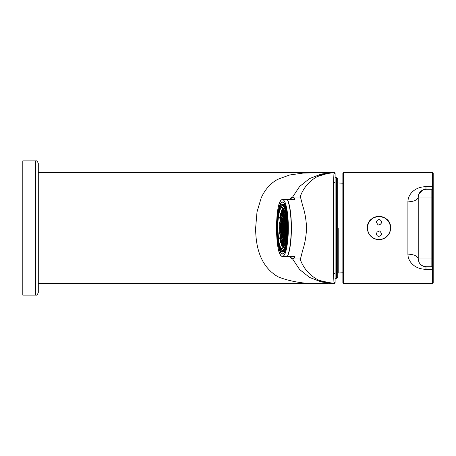 <?xml version="1.0" encoding="UTF-8"?>
<svg xmlns="http://www.w3.org/2000/svg" width="456" height="456" viewBox="0 0 456 456"><rect width="100%" height="100%" fill="white"/><g stroke="black" fill="none" stroke-linecap="round" stroke-linejoin="round"><path stroke-width="0.68" d="M334.009 283.427C323.595 281.626 318.003 280.297 317.239 279.437C322.529 282.082 328.132 283.432 334.06 283.484L335.114 282.395L335.114 278.331L336.408 278.331L336.408 177.669L335.114 177.669L335.114 173.548L335.114 282.452L334.071 283.484C311.687 284.983 293.014 282.76 278.075 276.826C263.158 268.168 255.679 251.894 255.639 228L276.45 228M334.071 283.484L335.114 282.452A1.032 1.032 0 0 1 334.083 283.495L321.434 281.996L309.573 277.447L299.638 269.547L292.609 258.974M292.609 197.026L299.638 186.453L309.573 178.552L321.434 174.004L334.083 172.505L303.092 173.08L289.526 175.007L277.846 179.293C270.625 183.158 265.078 189.348 261.214 197.858L257.002 211.966L255.639 228M335.114 173.605L334.06 172.516C328.132 172.567 322.529 173.918 317.239 176.563L327.089 173.599L334.003 172.573L333.57 181.579L333.57 274.398L334.003 283.427M335.114 173.536L334.06 172.516L335.114 173.536A1.032 1.032 0 0 0 334.083 172.505M317.239 279.437C309.225 274.894 303.576 268.282 300.293 259.601L302.755 250.013C304.87 243.886 306.147 236.55 306.58 228L335.114 228L335.114 177.669M306.58 228C306.153 219.461 304.882 212.137 302.767 206.021L300.293 196.399C303.576 187.718 309.225 181.106 317.239 176.563M300.253 196.382L299.723 197.026M299.723 258.974L300.253 259.618M367.382 228A11.617 11.617 0 0 0 378.999 239.617A11.617 11.617 0 0 0 390.61 228C391.328 213.015 366.664 213.015 367.382 228A11.617 11.617 0 0 1 378.999 216.383A11.617 11.617 0 0 1 390.61 228C391.328 213.015 366.664 213.015 367.382 228A11.617 11.617 0 0 0 378.999 239.617A11.617 11.617 0 0 0 390.61 228M378.999 231.226C379.517 230.542 380.378 231.403 381.575 233.808L381.073 235.336L378.999 236.39C377.585 236.402 376.724 235.541 376.417 233.808L377.112 232.041L378.999 231.226M378.999 224.774L380.674 224.152L381.575 222.192C381.267 220.459 380.407 219.598 378.999 219.61L377.146 220.396L376.417 222.192C377.614 224.597 378.474 225.458 378.999 224.774M381.529 222.699A2.582 2.582 0 0 1 381.376 223.195M381.415 221.291L380.355 219.997M378.577 219.644L376.981 220.579M376.645 221.137L376.417 222.078M376.422 233.654L376.531 233.039M381.575 233.922L381.444 234.629M282.401 256.392L290.13 256.648A30.717 6.384 -90 0 0 292.433 258.717A30.717 6.384 -90 0 0 294.736 256.648L281.797 256.318A28.466 5.917 90 0 1 281.152 255.816A28.466 5.917 90 0 1 279.346 252.356M282.401 199.608L294.741 199.608L282.207 199.7M282.207 256.3L287.365 256.3A30.9 6.424 90 0 0 291.207 228A30.9 6.424 90 0 0 287.365 199.7L283.022 199.682A28.466 5.917 90 0 1 288.329 228A28.466 5.917 90 0 1 283.022 256.318L282.942 256.135C289.777 254.545 289.777 201.455 282.942 199.865L281.728 199.865C274.894 201.455 274.894 254.545 281.728 256.135L281.979 256.392M290.25 199.135L295.009 199.107L294.764 199.631L287.548 199.631A30.974 6.441 90 0 1 291.401 228A30.974 6.441 90 0 1 287.548 256.369L294.764 256.369M294.741 256.392L290.13 256.648M295.009 199.107A30.974 6.441 -90 0 0 292.684 197.026L290.13 199.352A30.717 6.384 -90 0 1 292.433 197.283A30.717 6.384 -90 0 1 294.736 199.352L294.764 199.631M289.617 256.392L292.684 258.974L300.481 258.974M292.684 197.026L300.481 197.026M342.861 173.149L343.505 172.505L343.505 283.495L342.861 282.851L342.861 173.149M425.972 266.714C421.304 266.224 418.722 263.642 418.232 258.974L418.232 197.026C418.722 192.358 421.304 189.776 425.972 189.286L432.556 189.286A0.644 0.644 0 0 1 433.2 189.93L433.2 282.851L433.2 258.974L432.556 258.974L432.556 197.026L431.137 197.026L431.137 258.974L432.556 258.974L432.556 266.714L425.972 266.714L425.972 269.348C420.614 269.137 416.374 267.666 413.244 264.93C409.79 262 408.006 258.392 407.903 254.117L407.903 201.883C408.012 197.596 409.796 193.988 413.256 191.064C416.63 188.254 420.871 186.783 425.972 186.652L432.556 186.652A0.644 0.479 180 0 1 433.2 187.131L433.2 189.93M343.556 172.505L432.556 172.505L432.556 197.026L433.2 197.026L433.2 173.149L433.2 187.131M432.556 266.714A0.644 0.644 0 0 0 433.2 266.07A0.644 0.644 0 0 1 432.556 266.714L432.556 283.495L433.2 282.851M407.903 254.117C414.133 254.425 417.571 256.044 418.232 258.974L418.232 259.082M420.084 264.001L422.182 265.728M423.293 266.236L424.445 266.566M424.644 189.4L423.607 189.65M422.581 190.066L418.693 194.381M418.232 196.918L418.232 197.032C417.571 199.956 414.133 201.575 407.903 201.883M343.505 283.495L432.556 283.495M283.261 208.147L283.261 210.324A17.681 3.676 -90 0 0 282.469 210.826L282.31 207.959L282.315 211.025A17.681 3.676 -90 0 0 281.574 212.496L281.266 209.925L281.438 212.884A17.681 3.676 -90 0 0 280.805 215.226L280.366 213.129L280.252 213.676L280.691 215.773A17.681 3.676 -90 0 0 280.201 218.829L279.665 217.341L280.121 219.496A17.681 3.676 -90 0 0 279.813 223.052L279.22 222.283L279.18 223.03L279.773 223.799A17.681 3.676 -90 0 0 279.67 227.612L279.055 227.612L279.055 228.388L279.67 228.388A17.681 3.676 -90 0 0 279.773 232.201L279.18 232.97L279.22 233.717L279.813 232.948A17.681 3.676 -90 0 0 280.121 236.504L279.665 238.659L280.201 237.171A17.681 3.676 -90 0 0 280.691 240.226L280.366 242.871L281.358 242.871M280.674 231.847A13.423 2.793 -90 0 0 280.89 234.373L280.263 236.117L279.973 232.748L280.674 231.847M280.343 236.784L280.97 235.045A13.423 2.793 -90 0 0 281.318 237.211L280.805 239.679L280.343 236.784L281.238 236.784M280.554 228.388A13.423 2.793 -90 0 0 280.628 231.101L279.927 232.001L279.83 228.388L280.554 228.388L279.83 228.388M281.335 228.388A9.679 2.012 -90 0 0 281.563 232.503L281.027 233.985L280.714 228.388L281.335 228.388L280.714 228.388M282.116 228.388A5.939 1.237 -90 0 0 282.235 230.628L281.705 232.115L281.495 228.388L282.116 228.388L281.495 228.388M280.366 242.871L280.805 240.774A17.681 3.676 -90 0 0 281.438 243.116L281.13 245.687L281.266 246.075L282.253 246.075M281.432 237.758A13.423 2.793 -90 0 0 281.882 239.423L281.517 242.444L280.919 240.226L281.432 237.758M281.643 233.17A9.679 2.012 -90 0 0 282.27 236.179L281.962 238.756L281.107 234.658L281.643 233.17M282.321 231.295A5.939 1.237 -90 0 0 282.657 232.936L282.349 235.513L281.785 232.782L282.321 231.295M284.248 245.676L283.427 245.676A17.681 3.676 -90 0 0 284.219 245.174L284.253 245.812M281.266 246.075L281.574 243.504A17.681 3.676 -90 0 0 282.315 244.975L282.156 247.842L282.469 245.174A17.681 3.676 -90 0 0 283.261 245.676L283.261 247.853M282.703 241.059A13.423 2.793 -90 0 0 283.261 241.418L283.261 244.9L282.515 244.427L282.703 241.059M283.427 241.418A13.423 2.793 -90 0 0 283.991 241.059L284.179 244.427L283.427 244.9L283.427 241.418L284.008 241.418M281.66 242.831L282.019 239.81A13.423 2.793 -90 0 0 282.543 240.859L282.355 244.228L281.66 242.831L282.435 242.831M282.099 239.143L282.406 236.567A9.679 2.012 -90 0 0 283.261 237.673L283.261 240.643L282.099 239.143L283.261 239.143M282.492 235.9L282.8 233.324A5.939 1.237 -90 0 0 283.261 233.922L283.261 236.898L282.492 235.9L283.261 235.9M284.527 244.975L284.373 244.975A17.681 3.676 -90 0 0 284.664 244.507M284.145 240.859A13.423 2.793 -90 0 0 284.669 239.81L285.034 242.831L284.333 244.228L284.145 240.859L284.795 240.859M283.427 237.673A9.679 2.012 -90 0 0 284.282 236.567L284.59 239.143L283.427 240.643L283.427 237.673L284.413 237.673M283.427 233.922A5.939 1.237 -90 0 0 283.888 233.324L284.202 235.9L283.427 236.898L283.427 233.922L283.963 233.922M285.923 237.211L285.376 237.211A13.423 2.793 -90 0 0 285.718 235.045L286.043 235.946M286.168 234.373L285.798 234.373A13.423 2.793 -90 0 0 286.02 231.847L286.288 232.189M285.604 239.423L284.812 239.423A13.423 2.793 -90 0 0 285.262 237.758L285.638 239.577M284.419 236.179A9.679 2.012 -90 0 0 285.046 233.17L285.581 234.658L284.726 238.756L284.419 236.179L285.348 236.179M284.031 232.936A5.939 1.237 -90 0 0 284.373 231.295L284.909 232.782L284.339 235.513L284.031 232.936L284.886 232.936M286.134 228.388L286.134 228.388A13.423 2.793 -90 0 1 286.06 231.101L286.317 231.426M285.975 228.388L285.353 228.388A9.679 2.012 -90 0 1 285.125 232.503L285.661 233.985L285.975 228.388L285.353 228.388M285.804 232.503L285.125 232.503M285.194 228.388L284.578 228.388A5.939 1.237 -90 0 1 284.453 230.628L284.989 232.115L285.194 228.388L284.578 228.388M285.114 230.628L284.453 230.628M284.362 229.676L283.586 229.22L283.683 228.388L284.413 228.388L283.683 228.388M286.168 221.627L285.798 221.627A13.423 2.793 -90 0 1 286.02 224.152L286.288 223.81M285.923 218.789L285.376 218.789A13.423 2.793 -90 0 1 285.718 220.955L286.043 220.054M286.328 224.899L286.06 224.899A13.423 2.793 -90 0 1 286.134 227.612L286.374 227.612M285.804 223.497L285.125 223.497A9.679 2.012 -90 0 1 285.353 227.612L285.975 227.612L285.353 227.612M285.114 225.372L284.453 225.372A5.939 1.237 -90 0 1 284.578 227.612L285.194 227.612L284.578 227.612M285.604 216.577L284.812 216.577A13.423 2.793 -90 0 1 285.262 218.242L285.638 216.423M285.348 219.82L284.419 219.82A9.679 2.012 -90 0 1 285.046 222.83L285.581 221.342L284.726 217.244L284.419 219.82M284.886 223.064L284.031 223.064A5.939 1.237 -90 0 1 284.373 224.705L284.909 223.218L284.339 220.487L284.031 223.064M283.586 226.78L283.683 227.612L284.413 227.612L283.683 227.612L284.413 227.612L283.951 223.736L283.586 226.78L284.362 226.324M284.248 210.324L283.427 210.324A17.681 3.676 -90 0 1 284.219 210.826L284.253 210.187M284.008 214.582L283.427 214.582A13.423 2.793 -90 0 1 283.991 214.941L284.179 211.573L283.427 211.1L283.427 214.582M282.515 211.573L283.261 211.1L283.261 214.582A13.423 2.793 -90 0 0 282.703 214.941L282.515 211.573L283.261 211.573M284.527 211.025L284.373 211.025A17.681 3.676 -90 0 1 284.664 211.493M284.795 215.141L284.145 215.141A13.423 2.793 -90 0 1 284.669 216.19L285.034 213.169L284.333 211.772L284.145 215.141M284.413 218.327L283.427 218.327A9.679 2.012 -90 0 1 284.282 219.433L284.59 216.856L283.427 215.357L283.427 218.327M283.963 222.078L283.427 222.078A5.939 1.237 -90 0 1 283.888 222.676L284.202 220.1L283.427 219.102L283.427 222.078M281.66 213.169L282.355 211.772L282.543 215.141A13.423 2.793 -90 0 0 282.019 216.19L281.66 213.169L282.435 213.169M282.099 216.856L283.261 215.357L283.261 218.327A9.679 2.012 -90 0 0 282.406 219.433L282.099 216.856L283.261 216.856M282.492 220.1L283.261 219.102L283.261 222.078A5.939 1.237 -90 0 0 282.8 222.676L282.492 220.1L283.261 220.1M280.343 219.216L280.805 216.321L281.318 218.789A13.423 2.793 -90 0 0 280.97 220.955L280.343 219.216L281.238 219.216M279.973 223.252L280.263 219.883L280.89 221.627A13.423 2.793 -90 0 0 280.674 224.152L279.973 223.252L280.736 223.252M280.919 215.773L281.517 213.556L281.882 216.577A13.423 2.793 -90 0 0 281.432 218.242L280.919 215.773L281.785 215.773M281.107 221.342L281.962 217.244L282.27 219.82A9.679 2.012 -90 0 0 281.643 222.83L281.107 221.342L281.882 221.342M281.785 223.218L282.349 220.487L282.657 223.064A5.939 1.237 -90 0 0 282.321 224.705L281.785 223.218L282.612 223.218M279.83 227.612L279.927 223.999L280.628 224.899A13.423 2.793 -90 0 0 280.554 227.612L279.83 227.612L280.554 227.612M280.714 227.612L281.027 222.015L281.563 223.497A9.679 2.012 -90 0 0 281.335 227.612L280.714 227.612L281.335 227.612M281.495 227.612L281.705 223.885L282.235 225.372A5.939 1.237 -90 0 0 282.116 227.612L281.495 227.612L282.116 227.612M283.427 245.676L283.427 247.614M284.373 244.975L284.396 245.391M284.396 210.609L284.373 211.025M283.427 208.386L283.427 210.324M279.67 228.388L279.055 228.388M283.113 226.643L282.994 227.612L282.275 227.612L283.005 227.612L283.108 226.78L282.737 223.736L282.275 227.612M283.108 229.22L282.737 232.264L282.275 228.388L283.005 228.388L282.275 228.388L282.994 228.388L283.108 229.22M282.88 232.651L283.244 229.607L283.809 232.651L282.88 232.651L283.347 233.164L283.809 232.651M283.586 229.22L283.951 232.264L284.413 228.388M283.809 223.349L283.444 226.393L282.88 223.349L283.809 223.349L283.347 222.836L282.88 223.349M285.376 237.211L285.73 238.91M285.798 234.373L286.106 235.216M284.812 239.423L285.165 242.381M286.106 220.784L285.798 221.627M285.73 217.09L285.376 218.789M286.317 224.574L286.06 224.899M285.975 227.612L285.661 222.015L285.125 223.497M285.194 227.612L284.989 223.885L284.453 225.372M285.165 213.619L284.812 216.577M283.005 228.388L283.398 228.388L283.005 228.388L283.113 229.357M283.695 230.063L283.244 229.607M283.244 226.393L283.695 225.937M282.082 207.349A20.651 4.292 90 0 1 286.374 228A20.651 4.292 90 0 1 282.082 248.651A20.651 4.292 90 0 1 277.789 228A20.651 4.292 90 0 1 282.082 207.349M282.082 205.673C288.072 204.294 288.072 251.706 282.082 250.327A22.327 4.64 90 0 1 277.442 228A22.327 4.64 90 0 1 282.082 205.673M282.503 205.764L282.218 205.935C279.009 210.073 277.522 217.421 277.744 227.971L278.73 241.349C279.602 246.286 280.759 249.193 282.218 250.065L282.503 250.236M279.055 227.612L279.67 227.612M280.366 213.129L281.358 213.129M279.665 217.341L280.411 217.341M279.22 222.283L279.864 222.283M281.266 209.925L282.253 209.925M282.31 207.959L283.113 207.959M283.261 244.427L282.515 244.427M282.31 248.041L283.113 248.041M282.612 232.782L281.785 232.782M281.882 234.658L281.107 234.658M281.785 240.226L280.919 240.226M280.736 232.748L279.973 232.748M279.22 233.717L279.864 233.717M279.665 238.659L280.411 238.659M336.408 177.669L337.697 178.957L337.697 277.043L336.408 278.331M35.705 160.888L22.8 160.888L22.8 295.112L35.705 295.112C36.628 295.522 37.489 294.661 38.287 292.53L38.287 163.47C37.489 161.338 36.628 160.478 35.705 160.888L35.705 295.112M333.587 182.451L335.114 182.52M333.866 172.738L335.114 173.747M333.587 273.554L335.114 273.48M333.866 283.261L335.114 282.253M390.461 228A11.463 11.463 0 0 1 378.999 239.463A11.463 11.463 0 0 1 367.53 228A11.463 11.463 0 0 1 378.999 216.537A11.463 11.463 0 0 1 390.461 228M277.282 224.044A25.81 5.364 90 0 1 282.589 202.19C289.207 200.526 289.178 255.525 282.589 253.81A25.81 5.364 90 0 1 277.282 231.956M282.332 201.928A26.072 5.421 90 0 1 287.753 228A26.072 5.421 90 0 1 282.332 254.072A26.072 5.421 90 0 1 276.917 228A26.072 5.421 90 0 1 282.332 201.928M279.346 203.644A28.466 5.917 90 0 1 281.152 200.184A28.466 5.917 90 0 1 281.797 199.682L281.979 199.608M292.684 258.974A30.974 6.441 -90 0 0 295.009 256.893M418.232 258.974L431.137 258.974L431.137 266.714M433.2 268.869A0.644 0.479 180 0 1 432.556 269.348L425.972 269.348M431.137 189.286L431.137 197.026L418.232 197.026M425.972 189.286L425.972 186.652M284.145 229.676A2.194 0.456 -90 0 0 284.248 229.094A2.194 0.456 -90 0 0 284.299 228.388M284.299 227.612A2.194 0.456 -90 0 0 284.242 226.9A2.194 0.456 -90 0 0 284.145 226.324M284.476 204.123L282.589 204.123C283.45 204.14 284.265 205.16 285.017 207.184A23.877 4.965 -90 0 1 286.1 211.117A23.877 4.965 -90 0 1 286.915 216.309A23.877 4.965 -90 0 1 282.589 251.877L284.476 251.877M277.858 239.542A23.359 4.856 90 0 1 278.639 211.527A23.359 4.856 90 0 1 284.458 207.634A23.359 4.856 90 0 1 286.317 216.56A23.359 4.856 90 0 1 284.47 248.338A23.359 4.856 90 0 1 277.858 239.542M338.192 228L338.192 273.076L338.192 228M38.287 172.505L327.824 172.505M38.287 283.495L327.824 283.495M335.114 265.25L335.114 228M281.808 199.608L281.152 200.184C275.019 204.904 275.019 251.096 281.152 255.816L281.808 256.392M432.556 172.505L433.2 173.149M283.301 229.858L283.849 230.195M283.849 225.805L283.301 226.142M282.589 251.877C282.412 252.903 278.77 250.013 277.852 239.605L277.214 227.926L277.926 215.773L279.425 208.329L281.021 205L282.589 204.123M337.697 273.594L338.192 273.076L342.861 272.751M337.697 182.406L338.192 182.924L342.861 183.249"/></g></svg>
